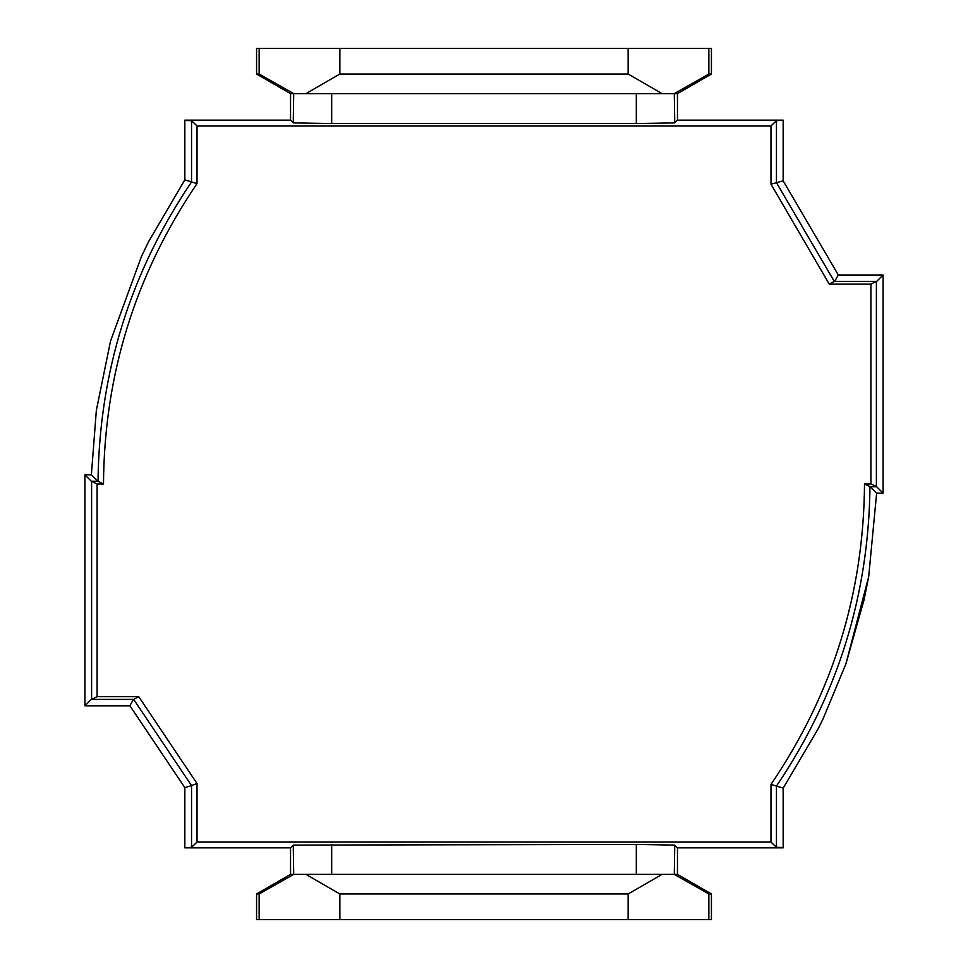 <?xml version="1.0" encoding="UTF-8"?>
<svg xmlns="http://www.w3.org/2000/svg" width="968" height="968" viewBox="0 0 968 968"><rect width="100%" height="100%" fill="white"/><g stroke="black" fill="none" stroke-linecap="round" stroke-linejoin="round"><path stroke-width="1.45" d="M339.865 919.6L339.865 893.972L628.135 893.972L628.135 919.6L256.581 919.6L256.581 893.972L290.545 874.37L290.545 847.847L184.84 847.847L191.543 847.303L191.543 785.605L184.84 787.637L184.84 847.508M184.84 120.492L191.543 120.697L191.543 181.923L184.84 179.854L184.84 120.153L290.545 120.153L290.545 93.63L256.581 74.028L256.581 48.4L708.854 48.4L708.854 74.028L674.297 93.63L662.088 93.63L628.135 74.028L628.135 48.4M191.543 120.697L197.012 125.913L770.988 125.913L776.457 120.697L783.16 120.153L677.455 120.153L674.744 122.9L636.315 123.577L331.685 123.577L293.256 122.9L290.545 120.153M98.022 481.265L103.491 484L97.09 484L91.597 481.253L98.022 481.265C99.317 372.087 130.486 272.31 191.543 181.923L197.012 183.618L197.012 125.913M770.988 125.913L770.988 184.21L829.274 284.132L870.91 284.132L870.91 484L876.391 486.456L883.082 493.148L876.633 493.148L868.683 576.71L845.947 663.794L823.127 718.74L818.141 728.844L783.16 788.146L783.16 847.847L677.455 847.847L677.455 874.37L711.42 893.972L711.42 919.6L628.135 919.6M783.197 788.097L776.457 786.076L776.457 847.303L783.16 847.508M770.988 184.21L783.16 180.847L783.16 120.492M829.274 284.132L834.283 281.398L776.457 182.674L776.457 120.697M870.91 284.132L876.403 281.398L834.646 281.398L838.324 274.985L883.082 274.985L876.391 281.688L876.391 486.456M876.633 493.148L870.268 486.747L864.509 484L870.91 484M870.268 486.747L876.403 486.747M259.146 919.6L259.146 893.972L293.703 874.37L293.256 845.1L636.315 844.423L674.744 845.1L677.455 847.847M256.581 893.972L259.146 893.972M331.685 844.423L331.685 874.37L305.912 874.37L339.865 893.972M305.912 874.37L293.703 874.37M674.744 845.1L674.297 874.37L708.854 893.972L711.42 893.972M708.854 893.972L708.854 919.6M674.297 874.37L636.315 874.37L636.315 844.423M628.135 893.972L662.088 874.37M339.865 48.4L339.865 74.028L305.912 93.63L331.685 93.63L331.685 123.577M628.135 74.028L339.865 74.028M293.256 122.9L293.703 93.63L259.146 74.028L256.581 74.028M259.146 74.028L259.146 48.4M293.703 93.63L305.912 93.63M708.854 48.4L711.42 48.4L711.42 74.028L708.854 74.028M331.685 874.37L636.315 874.37M290.545 874.37L293.256 874.37M674.744 874.37L677.455 874.37M636.315 123.577L636.315 93.63L331.685 93.63M636.315 93.63L662.088 93.63M674.297 93.63L674.744 122.9M293.256 93.63L290.545 93.63M711.42 74.028L677.455 93.63L674.744 93.63M290.545 847.847L293.256 845.1M677.455 93.63L677.455 120.153M103.491 484C104.254 374.41 135.435 274.283 197.012 183.618M864.509 484C863.746 593.59 832.565 693.717 770.988 784.382L770.988 842.087L197.012 842.087L197.012 783.487L138.727 696.67L97.09 696.67L97.09 484M869.978 486.735C868.683 595.913 837.514 695.69 776.457 786.076L770.988 784.382M770.988 842.087L776.457 847.303M197.012 842.087L191.543 847.303M191.543 785.605L133.693 699.416L91.597 699.416L91.597 481.253M197.012 783.487L191.543 785.556M138.727 696.67L133.693 699.416M97.09 696.67L91.597 699.416M883.082 274.985L883.082 493.148M783.16 180.847L838.324 274.985M97.732 481.253L91.367 474.852L84.918 474.852L84.918 705.817L129.906 705.817L184.84 787.637M184.84 179.854L148.467 241.879L141.437 256.532L110.533 341.063L96.352 410.371L91.367 474.852M91.609 481.544L84.918 474.852M91.609 699.126L84.918 705.817M133.318 699.416L129.906 705.817M845.947 663.794L864.121 599.555L868.683 576.71M110.533 341.063L96.352 410.371"/></g></svg>

